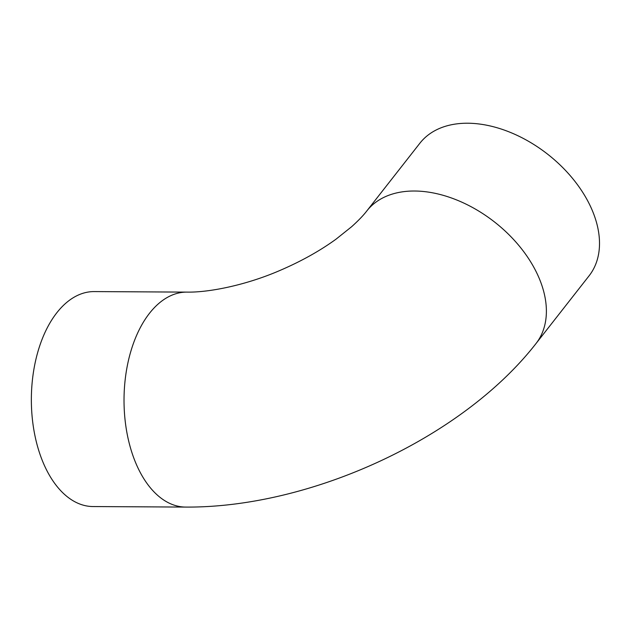 <?xml version="1.0" encoding="UTF-8"?>
<svg xmlns="http://www.w3.org/2000/svg" width="631" height="631" viewBox="0 0 631 631"><rect width="100%" height="100%" fill="white"/><g stroke="black" fill="none" stroke-linecap="round" stroke-linejoin="round"><path stroke-width="0.95" d="M94.24 291.585A107.483 62.264 90.3 0 0 38.223 350.615A107.483 62.264 90.3 0 0 43.397 463.162A107.483 62.264 90.3 0 0 93.002 506.551L185.672 507.079A107.483 62.264 -89.7 0 1 136.059 463.698A107.483 62.264 -89.7 0 1 130.893 351.151A107.483 62.264 -89.7 0 1 186.91 292.114L94.24 291.585M366.761 211.006A107.483 70.159 -141.9 0 1 454.935 199.278A107.483 70.159 -141.9 0 1 538.977 277.806A107.483 70.159 -141.9 0 1 535.971 343.595L589.094 275.802A107.483 70.159 -141.9 0 0 592.099 210.013A107.483 70.159 -141.9 0 0 508.058 131.485A107.483 70.159 -141.9 0 0 419.883 143.213L366.761 211.006C363.448 215.352 358.424 220.574 351.688 226.671L336.023 239.181C319.743 250.98 300.987 261.431 279.762 270.533C246.256 285.07 209.145 292.563 186.91 292.114M535.971 343.595C461.939 438.624 310.081 507.971 185.672 507.079"/></g></svg>
